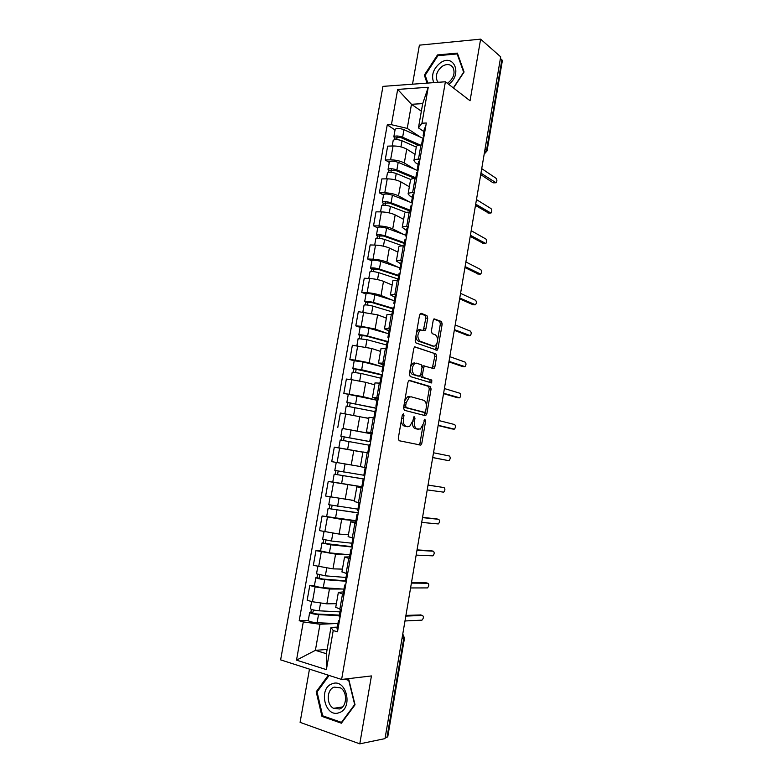<?xml version="1.0" encoding="UTF-8"?>
<svg xmlns="http://www.w3.org/2000/svg" width="783" height="783" viewBox="0 0 783 783"><rect width="100%" height="100%" fill="white"/><g stroke="black" fill="none" stroke-linecap="round" stroke-linejoin="round"><path stroke-width="1.17" d="M403.411 413.747L402.305 415.059L398.293 438.284L399.134 440.731L420.814 445.106L421.822 443.315L425.658 420.853L424.758 419.238L423.574 423.368L420.402 429.025L417.026 428.888C414.853 427.949 414.001 425.375 414.491 421.156L414.99 418.21L414.05 416.566L412.856 420.755L409.626 426.471L406.113 426.344C403.862 425.384 402.981 422.761 403.47 418.474L403.989 415.479L403.411 413.747M427.714 318.231L426.941 315.637L421.107 313.288L419.571 314.962L415.186 340.37L415.988 342.954L437.11 350.226L437.991 348.601L442.189 324.025L441.446 321.5L434.066 318.838L433.205 320.423L431.384 331.072L432.147 333.617L435.534 334.899C438.441 338.256 438.323 341.936 435.191 345.949L433.606 346.135L420.109 341.241C417.065 337.874 417.143 334.126 420.354 329.986L424.993 330.583L425.874 328.958L427.714 318.231L425.874 318.084L425.091 315.51L420.217 313.543M445.39 81.775L470.054 100.762L480.625 39.15L500.689 56.836L385.021 738.614L359.788 743.85L371.436 675.935L341.613 679.458L445.39 81.775L382.956 86.375L280.627 659.863L341.613 679.458M409.548 380.332L407.982 382.143L403.548 407.806L404.38 410.302L425.365 415.665L426.852 413.845L431.09 389.014L430.337 386.577L409.303 380.303M409.382 374L413.786 348.464L414.706 346.8L435.906 353.955L436.65 356.431L434.849 367.002L433.948 368.656L424.562 366.101L423.642 367.775L422.419 374.9L423.202 377.386L431.795 380.058L431.678 382.946L410.204 376.535L409.382 374M309.471 669.132L300.095 722.357L359.788 743.85M480.625 39.15L419.394 45.16L412.514 84.202M500.435 58.363L502.353 60.663L487.075 150.806M404.478 638.174L387.771 736.715L387.027 737.214L403.774 638.39L402.726 634.24M385.197 737.586L387.027 737.214M335.75 607.295L341.359 609.683M342.396 589.031L329.437 589.022L315.089 586.888L312.466 601.745L326.834 603.85L336.377 603.664M312.466 601.745L307.161 600.287L309.784 585.488L314.463 585.508M344.011 594.522L338.354 592.398L343.463 591.899M315.089 586.888L309.784 585.488M341.946 571.864L347.603 573.91M320.59 550.86L315.96 550.635L313.347 565.355L332.981 568.869L342.425 569.114M350.236 558.837L344.549 557.007L349.58 556.879M348.973 554.736L335.574 554.129L315.96 550.635M348.112 536.609L353.818 538.332M322.107 515.958L341.672 519.403L355.903 520.705L322.107 515.958L319.513 530.61L339.098 534.075L348.445 534.75M356.441 523.328L350.706 521.811L355.668 522.036M354.249 501.551L359.994 502.931M333.088 482.142L328.214 481.467L325.64 496.04L354.425 500.552M362.598 488.015L356.833 486.801L361.717 487.369M361.815 486.811L328.214 481.467M370.153 444.773L369.185 444.656L367.775 452.682L368.734 452.877L362.93 451.967L360.356 466.678L366.141 467.725M362.891 452.192L334.302 447.152L331.728 461.647L360.386 466.531M371.201 433.077L366.434 431.952L372.258 432.715M342.474 428.428L371.093 433.704M374.832 417.946L368.999 417.319L366.434 431.952M368.803 418.425L340.351 413.013L337.796 427.44M377.171 398.88L372.483 397.412L378.336 397.872M363.243 396.687L376.936 400.25L343.825 393.399L363.243 396.687L365.759 382.319L351.724 379.696L346.37 379.06L343.825 393.399M380.9 383.19L375.018 382.916M374.685 384.825L365.759 382.319M383.112 364.858L378.492 363.048L384.384 363.224M354.2 360.875L349.825 359.544L355.188 360.111L369.194 362.783L381.771 366.659M386.939 348.621L381.008 348.66M380.528 351.391L371.71 348.494L352.36 345.274L349.825 359.544M389.024 331.013L384.473 328.87L390.404 328.752M360.121 327.372L355.795 325.855L361.169 326.305L375.126 329.056L387.047 333.313M392.939 314.228L386.978 314.59M386.352 318.133L377.621 314.835L358.32 311.654L355.795 325.855M394.906 297.334L390.423 294.858L396.384 294.467M366.013 294.056L361.736 292.343L367.119 292.676C372.424 293.116 377.054 294.065 381.018 295.494L392.528 300.173M398.909 280.02L392.909 280.686M392.146 285.041L383.504 281.351C379.559 279.854 374.93 278.905 369.625 278.494L364.242 278.219L361.736 292.343M400.759 263.832L396.345 261.033C396.668 260.455 398.156 260.22 400.798 260.299L402.345 260.357M371.886 260.896L367.648 258.997L373.031 259.212C378.346 259.565 382.965 260.533 386.89 262.119L398.077 267.218M404.85 245.979L403.314 245.94C400.661 245.882 399.173 246.156 398.841 246.772L398.811 246.958M397.911 252.116L389.357 248.045C385.451 246.4 380.841 245.422 375.527 245.108L370.144 244.942L367.648 258.997M406.583 230.505L402.237 227.373C402.579 226.708 404.077 226.375 406.72 226.404L408.266 226.434M377.719 227.912L373.53 225.827L378.923 225.925C384.228 226.179 388.838 227.178 392.723 228.9L403.656 234.44M410.762 212.124L409.215 212.115C406.563 212.115 405.065 212.477 404.723 213.191L404.684 213.407M403.636 219.357L395.18 214.894C391.304 213.113 386.714 212.115 381.399 211.89L376.006 211.841L373.53 225.827M412.367 197.345L409.685 195.828L408.1 193.89C408.452 193.127 409.959 192.716 412.612 192.677L414.158 192.677M383.523 195.084L379.383 192.824L384.776 192.804C390.091 192.97 394.681 193.988 398.527 195.858L409.245 201.828M416.644 178.446L415.098 178.465C412.445 178.534 410.928 178.964 410.566 179.777L410.527 180.021M409.343 186.765L400.974 181.92C397.138 180.002 392.557 178.974 387.242 178.837L381.85 178.916L379.383 192.824M418.132 164.361L415.479 162.717L413.923 160.584C414.305 159.712 415.812 159.233 418.474 159.135L420.021 159.096M389.298 162.433L385.197 159.986L390.6 159.849C395.924 159.928 400.485 160.975 404.312 162.981L414.833 169.382M422.487 144.943L420.941 144.992C418.288 145.119 416.762 145.628 416.38 146.548L416.331 146.812M415.019 154.339L406.739 149.122C402.942 147.057 398.381 146 393.056 145.961L387.654 146.147L385.197 159.986M336.024 623.542L319.983 624.257L315.392 650.35L326.374 653.717L330.974 627.428L337.316 627.114M327.118 649.44L315.392 650.35L296.512 660.138L303.295 621.888L319.983 624.257M330.974 627.428L333.215 630.569L326.384 669.641L296.512 660.138M423.867 131.534L418.445 127.893L422.693 103.62L411.476 104.296L407.238 128.402L391.422 124.693L387.242 124.898L299.204 620.694L303.295 621.888M391.422 124.693L397.676 89.419L428.242 87.256L421.949 123.215L418.445 127.893M333.215 630.569L337.502 631.812L426.314 123L421.949 123.215M328.322 675.191L316.205 691.79L321.979 716.406L341.378 723.208L355.042 704.808L348.885 679.85L346.037 678.939M453.514 88.029L464.084 71.997L457.37 53.127L437.491 54.927L424.347 75.129L427.058 83.125M421.362 111.215L411.476 104.296L397.676 89.419M407.238 128.402L420.412 137.113M308.296 620.342L299.204 620.694M395.043 129.939L387.242 124.898M326.384 669.641L326.374 653.717M422.693 103.62L428.242 87.256M317.281 691.653L316.205 691.79M323.633 716.132L321.979 716.406M425.394 75.922L424.347 75.129M438.372 55.632L437.491 54.927M401.444 420.021C401.483 423.407 402.423 425.423 404.263 426.069L406.113 426.344M406.416 426.539L404.263 426.069M412.494 422.262C412.426 425.805 413.326 427.929 415.205 428.624L417.026 428.888M417.28 429.074L415.205 428.624M418.866 444.891L420.011 443.031L422.996 425.541M426.373 405.78L429.28 388.799L428.516 386.362L408.863 380.469M425.883 415.577L424.092 415.333L425.306 412.034M405.643 405.858L406.22 407.591L424.631 412.377L425.668 411.104L426.197 408.051C426.676 403.901 425.854 401.307 423.72 400.289L411.192 396.815L409.333 397.089L406.191 402.707L405.643 405.858L403.93 405.623M403.783 406.446L404.38 407.346L406.22 407.591M422.908 412.152L404.38 407.346M409.343 396.58L407.493 396.854L404.772 400.72M414.54 346.918L435.906 353.955M432.265 368.362L434.829 356.255L434.085 353.779M423.946 366.033L422.732 365.906L422.096 366.669M420.53 375.302L421.371 377.181L431.795 380.058M430.024 382.613L429.975 379.853M416.399 363.146L414.755 363.361C411.427 367.589 411.31 371.348 414.413 374.656L419.287 376.173L420.814 374.391L422.037 367.247L421.254 364.741L416.399 363.146M414.55 362.95L412.905 363.175L410.674 366.532M410.263 368.891C410.223 371.886 410.987 373.745 412.572 374.45L414.413 374.656M417.701 375.987L412.572 374.45M423.349 330.269L425.874 318.084M420.226 329.633L418.504 329.829L416.517 332.638M415.969 335.838C416.027 338.628 416.791 340.37 418.259 341.075L420.109 341.241M432.647 346.037L418.259 341.075M437.687 339.548L440.359 323.878L439.625 321.363L433.831 319.024M435.475 349.923L437.002 343.541M339.979 611.885L319.19 610.809C314.512 610.358 311.565 609.663 310.352 608.734L310.362 608.665M339.411 615.115L316.792 613.999L312.554 613.001L313.631 609.996M339.323 615.644L318.515 614.635C313.826 614.185 310.89 613.49 309.676 612.541L310.89 612.198L311.389 609.36M337.923 623.62L317.086 622.739C312.397 622.309 309.451 621.604 308.248 620.616L308.267 620.537M313.053 613.304L310.89 612.198M339.528 620.224L338.442 620.645L339.342 621.252M337.023 628.798L337.904 629.512M405.927 615.399L420.637 614.958M339.137 616.691L340.028 617.356M404.977 620.968L421.978 620.146C423.652 618.237 423.828 616.671 422.507 615.448L405.809 616.094M345.988 577.462L325.346 575.828L316.528 573.831M345.411 580.79L322.958 579.077L318.72 578.138L319.278 578.03L319.816 574.986M345.332 581.201L324.681 579.635C320.022 579.117 317.076 578.461 315.843 577.668L317.027 577.443L317.565 574.409M343.952 589.139L323.262 587.69C318.593 587.191 315.657 586.526 314.423 585.704L314.433 585.645M319.219 578.392L317.027 577.443M351.968 543.216L331.483 541.033L322.645 539.213L323.996 531.618M348.435 534.779L347.515 534.681M352.35 546.73L324.847 543.451L325.395 543.402L325.973 540.162M352.301 547.043L330.817 544.821L321.979 542.981L323.144 542.873L323.712 539.644M349.942 554.834L329.398 552.837L320.58 550.929M325.346 543.656L323.144 542.873M339.127 712.696C353.691 708.321 346.155 677.794 332.168 683.794C317.967 688.198 325.014 718.275 339.127 712.696M339.479 708.977C347.055 706.814 347.691 691.751 340.409 687.836L334.214 687.122C326.628 689.392 326.12 704.524 333.538 708.331L339.479 708.977M344.686 679.096L348.729 680.398L354.679 704.563L341.457 722.376L322.665 715.799L317.056 691.957L329.114 675.445M342.083 722.269L341.457 722.376M448.669 84.3C462.704 74.767 454.071 52.941 440.389 62.836C433.224 68.738 431.012 75.334 433.753 82.636M447.338 83.272L448.062 82.841C453.66 78.261 455.315 73.171 453.034 67.583C450.44 64.059 446.858 63.619 442.297 66.261C436.708 70.901 435.094 76 437.452 81.559L438.01 82.323M427.821 83.067L425.169 75.246L437.903 55.681L457.164 53.939L463.663 72.212L453.328 87.892M457.859 54.516L457.164 53.939M345.714 584.784L344.657 585.077L345.567 585.586M343.238 593.201L344.138 593.798M411.496 582.572L425.972 582.777M345.342 581.152L346.243 581.71M410.576 587.955L427.449 587.916C429.064 586.046 429.231 584.49 427.929 583.247L411.408 583.1M351.861 549.529L350.833 549.695L351.763 550.097M349.424 557.79L350.334 558.269M417.036 549.901L431.286 550.752M351.518 545.81L352.438 546.25M416.155 555.108L432.891 555.852C434.457 554.012 434.604 552.465 433.332 551.203L416.977 550.283M357.919 509.146L328.752 504.702M354.415 500.621L351.166 500.171M358.281 512.796L330.945 508.95L331.483 508.96L332.09 505.515M358.242 512.973L328.087 508.47L329.222 508.48L329.829 505.045M331.454 509.107L329.222 508.48M346.546 464.231L342.602 463.556M363.841 475.242L334.821 470.407L336.22 462.518M364.173 479.02L337.003 474.625L337.532 474.684L338.178 471.053M364.164 479.088L334.165 474.136L335.271 474.273L335.917 470.642M361.834 486.742L332.765 482.044L334.165 474.136M337.522 474.743L335.271 474.273M370.672 441.778L340.859 436.278L342.249 428.438M370.682 441.7L340.859 436.278M371.083 433.762L342.249 428.418M343.571 440.496L344.217 436.836M343.58 448.708L362.901 452.124M369.087 445.184L340.204 439.987L338.814 447.847L340.82 448.238M362.911 452.094L338.814 447.847M341.31 440.124L341.946 436.532M357.988 514.47L356.979 514.5L357.929 514.803M355.57 522.574L356.51 522.936M422.556 517.397L436.571 518.884M359.035 502.745L357.655 510.673L358.594 510.976M421.694 522.418L438.304 523.935C439.821 522.134 439.948 520.597 438.695 519.315L422.517 517.612M364.075 479.587L363.097 479.49L364.056 479.695M361.697 487.535L362.646 487.789M428.037 485.049L444.049 487.574L428.027 485.108M366.131 467.774L365.172 467.637L366.131 467.813M365.172 467.637L363.762 475.682L364.721 475.888M427.215 489.894L443.687 492.174C445.155 490.403 445.273 488.876 444.049 487.574M367.775 452.682L368.744 452.819M432.705 457.526L448.581 460.639L432.696 457.595M370.79 441.113L369.84 440.878L370.809 440.986M371.24 432.882L372.209 432.96M448.581 460.639L449.05 460.561C450.47 458.828 450.577 457.311 449.364 455.99L433.518 452.77M376.506 408.364L346.869 402.315L348.249 394.505M376.535 408.178L346.869 402.315M349.6 406.367L350.226 402.834M374.949 411.613L346.213 406.034M368.813 418.357L365.984 417.77M347.329 406.054L347.926 402.687M375.223 410.038L376.212 410.038M451.762 428.878L438.137 425.541M376.809 406.622L375.889 406.25L376.868 406.269M375.889 406.25L377.279 398.283L378.267 398.283M438.177 425.316L454.375 429.104C455.755 427.41 455.843 425.893 454.659 424.552L438.979 420.579M382.31 375.126L352.839 368.529L354.21 360.806M382.358 374.812L361.668 369.742L352.839 368.529M382.76 366.904L363.038 361.942L354.219 360.757M355.599 372.405L356.196 369.008M380.783 378.218L361.012 373.422L352.193 372.199L350.882 379.598M374.685 384.786L373.902 384.6M353.329 372.15L353.877 369.018M381.243 375.595L382.241 375.488M457.115 397.617L443.55 393.643M382.799 372.307L381.898 371.808L382.897 371.729M383.279 363.929L384.287 363.782M443.609 393.262L459.68 397.803C461.011 396.139 461.089 394.622 459.924 393.262L444.411 388.544M387.145 341.779L365.827 335.956L359.808 335.516L358.79 334.918L360.141 327.245M387.223 341.368L367.609 336.015C363.136 334.958 360.19 334.595 358.79 334.918M388.554 333.734L368.979 328.253C364.506 327.177 361.57 326.824 360.16 327.186M361.57 338.628L362.147 335.359M386.587 344.98L366.963 339.675L358.134 338.628M359.289 338.422L359.808 335.516M387.223 341.329L388.251 341.104M462.44 366.503L448.933 361.893M388.76 338.168L387.888 337.542L388.897 337.375M389.249 329.721L390.277 329.467M449.021 361.364L464.965 366.65C466.247 365.015 466.316 363.508 465.171 362.128L449.824 356.676M392.9 308.845L371.729 302.473L365.7 302.189L364.702 301.475L366.053 293.86M392.988 308.326L373.52 302.453C369.067 301.328 366.131 301.005 364.702 301.475M394.319 300.721L374.881 294.731C370.437 293.586 367.501 293.273 366.062 293.782M367.501 305.027L368.059 301.886M392.361 311.918L372.874 306.104C368.421 304.978 365.485 304.656 364.056 305.116L364.046 305.184M365.221 304.871L365.7 302.189M393.183 307.239L394.211 306.916M467.745 335.535L454.297 330.299M394.691 304.205L393.839 303.461L394.867 303.197M395.19 295.7L396.237 295.338M454.414 329.623L470.211 335.643C471.454 334.038 471.513 332.53 470.397 331.131L455.207 324.955M398.625 276.076L377.602 269.146L371.563 269.029L370.584 268.207L371.925 260.641M398.733 275.44L379.403 269.068C374.979 267.874 372.042 267.58 370.584 268.207M400.054 267.884L380.753 261.385C376.339 260.171 373.403 259.897 371.945 260.553M373.403 271.593L373.941 268.579M398.107 279.022L378.766 272.699C374.333 271.505 371.396 271.221 369.948 271.828L369.938 271.907M371.122 271.495L371.563 269.029M399.105 273.326L400.152 272.895M473.02 304.714L459.631 298.852M400.583 270.419L399.761 269.548L400.798 269.195M401.102 261.845L402.168 261.375M459.768 298.029L475.438 304.783C476.641 303.207 476.69 301.709 475.584 300.29L460.561 293.38M404.312 243.464L383.455 236.006L377.396 236.035L376.447 235.106L377.768 227.599M404.449 242.73L385.256 235.849C380.851 234.587 377.915 234.332 376.447 235.106M405.76 235.203L386.606 228.205C382.212 226.923 379.266 226.688 377.788 227.491M379.285 238.326L379.794 235.438M402.814 245.931L384.619 239.461C380.215 238.198 377.279 237.954 375.811 238.707L375.791 238.805M376.995 238.277L377.396 236.035M404.997 239.588L406.064 239.05M478.266 274.021L464.936 267.561M406.455 236.809L405.653 235.82L406.7 235.38M406.984 228.166L408.06 227.599M465.102 266.592L480.635 274.07C481.799 272.523 481.839 271.026 480.762 269.587L465.885 261.962M409.979 211.028L389.268 203.022L383.2 203.208L382.27 202.171L383.592 194.713M410.126 210.177L391.079 202.807C386.704 201.466 383.768 201.26 382.27 202.171M411.692 202.787L392.42 195.202C388.045 193.851 385.109 193.646 383.611 194.595M385.128 205.234L385.618 202.464M406.064 212.389L390.443 206.399C386.068 205.068 383.132 204.852 381.634 205.753L381.615 205.87M382.838 205.234L383.2 203.208M410.85 206.027L411.936 205.391M483.483 243.484L470.221 236.417M412.289 203.365L411.515 202.259L412.572 201.73M412.837 194.664L413.923 193.988M470.417 235.301L485.812 243.503C486.938 241.976 486.967 240.489 485.91 239.03L471.19 230.701M414.961 178.465L395.053 170.205L388.975 170.547L388.065 169.402L389.376 162.003M415.783 177.79L396.873 169.921C392.518 168.521 389.582 168.345 388.065 169.402M417.985 170.714L398.204 162.355C393.859 160.936 390.923 160.779 389.396 161.866M390.942 172.309L391.412 169.666M410.752 179.483L396.247 173.503C391.892 172.103 388.955 171.927 387.438 172.965L387.409 173.102M388.652 172.368L388.975 170.547M416.683 172.642L417.779 171.898M488.68 213.074L475.477 205.43M418.102 170.097L417.339 168.874L418.416 168.257M418.66 161.337L419.766 160.554M475.692 204.167L490.961 213.084C492.047 211.586 492.067 210.098 491.029 208.611L476.475 199.587M418.308 145.325L400.808 137.563L396.589 137.368L397.01 137.965L394.72 138.053L393.829 136.81L395.131 129.449M420.226 145.031L402.638 137.211C398.312 135.733 395.376 135.606 393.829 136.81M423.603 138.552L403.959 129.684C399.643 128.197 396.707 128.069 395.161 129.303M396.727 139.55L397.177 137.025M416.292 147.077L402.012 140.764C397.676 139.305 394.74 139.159 393.203 140.353L393.183 140.49M394.436 139.658L394.72 138.053M422.487 139.423L423.603 138.581M495.394 182.811L493.114 182.821L480.713 174.58M423.877 137.005L423.143 135.665L424.229 134.96M424.445 128.177L425.57 127.296M480.948 173.17L496.079 182.801C497.136 181.333 497.146 179.845 496.128 178.338L481.721 168.619M387.242 178.837L384.776 192.804M381.399 211.89L378.923 225.925M375.527 245.108L373.031 259.212M369.625 278.494L367.119 292.676M363.684 312.055L361.169 326.305M357.723 345.792L355.188 360.111M351.724 379.696L349.179 394.094M345.695 413.786L343.14 428.252M339.646 448.042L337.072 462.596M333.548 482.485L330.964 497.107M327.431 517.103L324.828 531.804M321.275 551.907L318.661 566.686M393.056 145.961L390.6 159.849M406.739 149.122L404.312 162.981M400.974 181.92L398.527 195.858M415.098 178.465L412.612 192.677M395.18 214.894L392.723 228.9M409.215 212.115L406.72 226.404M389.357 248.045L386.89 262.119M403.314 245.94L400.798 260.299M383.504 281.351L381.018 295.494M397.373 279.932L394.847 294.379M377.621 314.835L375.126 329.056M391.402 314.11L388.867 328.625M371.71 348.494L369.194 362.783M385.402 348.474L382.848 363.058M379.364 383.014L376.799 397.676M359.788 416.331L357.254 430.767M373.305 417.731L370.721 432.48M353.779 450.509L351.234 465.024M367.207 452.633L364.614 467.461M347.74 484.863L345.176 499.456M361.071 487.731L358.467 502.627M341.672 519.403L339.098 534.075M354.914 523.005L352.291 537.99M335.574 554.129L332.981 568.869M348.719 558.465L346.086 573.528M329.437 589.022L326.834 603.85M342.484 594.121L339.842 609.262M420.941 144.992L418.474 159.135M402.002 638.507L404.488 638.116L402.765 633.995M485.049 149.024L486.556 150.091L501.893 59.645M484.286 153.556L486.556 150.091L487.055 150.913L484.188 154.104M401.757 418.23L403.47 418.474M406.054 426.49L407.894 426.755M413.326 417.975L414.99 418.21M412.827 420.921L414.491 421.156M416.938 429.025L418.758 429.29M424.043 420.628L425.658 420.853M420.011 443.031L421.822 443.315M402.266 415.244L403.989 415.479M428.516 386.362L430.337 386.577M429.28 388.799L431.09 389.014M425.042 413.59L426.852 413.845M422.81 412.132L424.631 412.377M404.468 402.482L406.191 402.707M434.829 356.255L436.65 356.431M433.028 366.806L434.849 367.002M423.319 365.827L424.875 365.994M421.978 367.599L423.642 367.775M420.745 374.714L422.419 374.9M421.371 377.181L423.202 377.386M417.447 375.967L419.287 376.173M424.024 328.811L425.874 328.958M431.785 345.959L433.606 346.135M439.625 321.363L441.446 321.5M440.359 323.878L442.189 324.025M436.17 348.435L437.991 348.601M425.091 315.51L426.941 315.637M319.19 610.809L320.501 603.35M317.086 622.739L318.515 614.635M422.507 615.448L420.275 614.861M325.346 575.828L326.687 568.233M323.262 587.69L324.681 579.635M331.483 541.033L332.844 533.301M329.398 552.837L330.817 544.821M427.929 583.247L425.698 582.709M433.332 551.203L431.09 550.713M337.581 506.415L338.97 498.546M335.516 518.16L336.915 510.183M343.649 471.983L345.049 464.065M341.594 483.659L342.993 475.731M349.688 437.726L351.078 429.847M347.642 449.344L349.032 441.446M438.695 519.315L436.464 518.865M355.688 403.646L357.068 395.806M353.671 415.098L355.042 407.346M453.886 429.182L451.634 428.859M361.668 369.742L363.038 361.942M359.691 380.959L361.012 373.422M459.151 397.872L456.9 397.598M367.609 336.015L368.979 328.253M365.671 347.006L366.963 339.675M464.397 366.708L462.146 366.473M373.52 302.453L374.881 294.731M371.622 313.22L372.874 306.104M469.624 335.692L467.373 335.506M379.403 269.068L380.753 261.385M377.543 279.609L378.766 272.699M474.821 304.822L472.57 304.685M385.256 235.849L386.606 228.205M383.435 246.175L384.619 239.461M479.999 274.109L477.738 274.001M391.079 202.807L392.42 195.202M389.298 212.907L390.443 206.399M485.147 243.523L482.886 243.464M396.873 169.921L398.204 162.355M395.131 179.806L396.247 173.503M490.275 213.093L488.015 213.074M402.638 137.211L403.959 129.684M400.935 146.881L402.012 140.764M495.375 182.801L493.114 182.821M407.64 605.318L407.914 603.673M413.336 571.747L413.61 570.112M419.003 538.332L419.277 536.717M424.64 505.094L424.915 503.489M430.249 472.022L430.523 470.417M435.828 439.116L436.102 437.521M441.387 406.377L441.661 404.782M446.917 373.794L447.181 372.199M452.417 341.378L452.682 339.783M457.889 309.128L458.163 307.523M463.33 277.025L463.605 275.42M468.753 245.089L469.027 243.484M474.146 213.309L474.42 211.694M479.509 181.676L479.783 180.051M416.38 146.548L413.923 160.584M338.354 592.398L335.721 607.422M344.549 557.007L341.926 571.962M350.706 521.811L348.102 536.678M356.833 486.801L354.249 501.59M375.028 382.848L372.483 397.412M381.027 348.562L378.492 363.048M386.998 314.453L384.473 328.87M392.939 280.529L390.423 294.858M398.841 246.772L396.345 261.033M404.723 213.191L402.237 227.373M410.566 179.777L408.1 193.89M419.003 444.832L420.814 445.106M407.493 396.854L409.333 397.089M432.784 368.529L433.948 368.656M422.732 365.906L424.562 366.101M430.787 382.848L431.678 382.946M412.905 363.175L414.755 363.361M423.936 330.495L424.993 330.583M418.504 329.829L420.354 329.986M436.053 350.128L437.11 350.226M310.352 608.734L311.624 601.52M308.248 620.616L309.676 612.541M338.442 620.645L337.003 628.886M340.409 609.419L339.127 616.759M316.518 573.88L317.829 566.471M314.423 585.704L315.843 577.668M320.57 550.968L321.979 542.981M342.562 706.941L333.538 708.331M438.411 82.293L437.452 81.559M344.657 585.077L343.228 593.269M346.654 573.675L345.332 581.211M350.833 549.695L349.414 557.839M352.859 538.117L351.508 545.849M328.752 504.722L330.123 496.941M326.677 516.418L328.087 508.47M356.979 514.5L355.57 522.604M363.097 479.49L361.687 487.545M371.24 432.872L369.84 440.878M344.863 413.659L346.213 406.005M375.233 410.018L373.873 417.809M381.252 375.556L379.931 383.083M383.288 363.88L381.898 371.808M356.882 345.704L358.144 338.569M387.233 341.271L385.97 348.523M389.259 329.663L387.888 337.542M362.842 311.996L364.056 305.116M393.193 307.161L391.97 314.159M395.209 295.622L393.839 303.461M368.773 278.454L369.948 271.828M399.115 273.238L397.94 279.962M401.121 261.747L399.761 269.548M374.675 245.079L375.811 238.707M405.007 239.49L403.881 245.95M407.003 228.059L405.653 235.82M380.548 211.88L381.634 205.753M410.879 205.909L409.793 212.115M412.856 194.546L411.515 202.259M386.391 178.847L387.438 172.965M416.713 172.505L415.665 178.455M418.68 161.2L417.339 168.874M392.205 145.99L393.203 140.353M422.517 139.276L421.518 144.972M424.474 128.02L423.143 135.665"/></g></svg>
